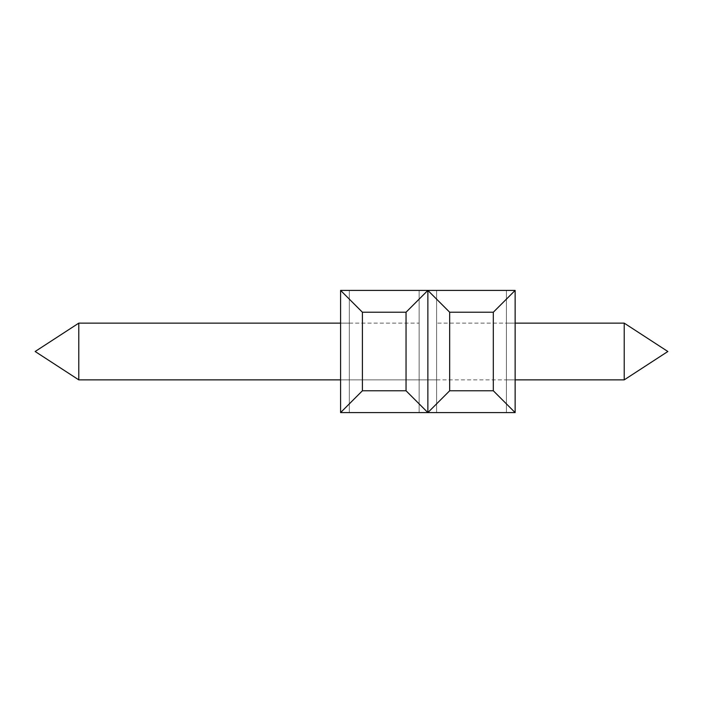 <?xml version="1.0" encoding="UTF-8"?>
<svg xmlns="http://www.w3.org/2000/svg" width="703" height="703" viewBox="0 0 703 703"><rect width="100%" height="100%" fill="white"/><g stroke="black" fill="none" stroke-linecap="round" stroke-linejoin="round"><path stroke-width="0.53" stroke-dasharray="3.52 2.64" d="M362.405 312.229L362.405 390.771L362.405 312.229L362.405 390.771L362.405 312.229L362.405 390.771L362.405 312.229L340.595 290.409L340.595 412.591L340.595 290.409L340.595 412.591L340.595 290.409L340.595 412.591L340.595 290.409L340.595 412.591L340.595 290.409L427.863 290.409L340.595 290.409L362.405 312.229L340.595 290.409L362.405 312.229L406.044 312.229L427.863 290.409L340.595 290.409L349.321 290.409L340.595 290.409L349.321 290.409L340.595 290.409L362.405 312.229L340.595 290.409L362.405 312.229L406.044 312.229L427.863 290.409L340.595 290.409L349.321 290.409L340.595 290.409L349.321 290.409L340.595 290.409L362.405 312.229L406.044 312.229L362.405 312.229L340.595 290.409L427.863 290.409L406.044 312.229L427.863 290.409L406.044 312.229L427.863 290.409L406.044 312.229L427.863 290.409L340.595 290.409L427.863 290.409L340.595 290.409L427.863 290.409L340.595 290.409L362.405 312.229L340.595 290.409L362.405 312.229L340.595 290.409L427.863 290.409L449.674 312.229L449.674 390.771L427.863 412.591L515.132 412.591L493.313 390.771L515.132 412.591L493.313 390.771L515.132 412.591L493.313 390.771L515.132 412.591L427.863 412.591L449.674 390.771L427.863 412.591L340.595 412.591L515.132 412.591L427.863 412.591L515.132 412.591L506.406 412.591L515.132 412.591L493.313 390.771L515.132 412.591L340.595 412.591L515.132 412.591L427.863 412.591L406.044 390.771L427.863 412.591L340.595 412.591L515.132 412.591L340.595 412.591L515.132 412.591L427.863 412.591L449.674 390.771L493.313 390.771L515.132 412.591L427.863 412.591L406.044 390.771L427.863 412.591L340.595 412.591L362.405 390.771L340.595 412.591L349.321 412.591L340.595 412.591L362.405 390.771L406.044 390.771L427.863 412.591L340.595 412.591L362.405 390.771L340.595 412.591L427.863 412.591L449.674 390.771L493.313 390.771L515.132 412.591L506.406 412.591L515.132 412.591L506.406 412.591L515.132 412.591L506.406 412.591L515.132 412.591L493.313 390.771L515.132 412.591L427.863 412.591L406.044 390.771L427.863 412.591L449.674 390.771L427.863 412.591L406.044 390.771L427.863 412.591L515.132 412.591L506.406 412.591L515.132 412.591L493.313 390.771L515.132 412.591L493.313 390.771L515.132 412.591L427.863 412.591L406.044 390.771L427.863 412.591L340.595 412.591L362.405 390.771L340.595 412.591L515.132 412.591L493.313 390.771L515.132 412.591L427.863 412.591L449.674 390.771L493.313 390.771L493.313 312.229L515.132 290.409L515.132 412.591L506.406 412.591L515.132 412.591L493.313 390.771L493.313 312.229L515.132 290.409L515.132 412.591L493.313 390.771L493.313 312.229L449.674 312.229L449.674 390.771L427.863 412.591L406.044 390.771L427.863 412.591L340.595 412.591L362.405 390.771L406.044 390.771L427.863 412.591L449.674 390.771L493.313 390.771L493.313 312.229L515.132 290.409L427.863 290.409L427.863 412.591L515.132 412.591L493.313 390.771L493.313 312.229L515.132 290.409L506.406 290.409L515.132 290.409L515.132 412.591L515.132 290.409L493.313 312.229L449.674 312.229L427.863 290.409L449.674 312.229L449.674 390.771L427.863 412.591L406.044 390.771L427.863 412.591L515.132 412.591L515.132 290.409L493.313 312.229L515.132 290.409L515.132 412.591L515.132 290.409L493.313 312.229L449.674 312.229L449.674 390.771L427.863 412.591L406.044 390.771L427.863 412.591L340.595 412.591L427.863 412.591L449.674 390.771L493.313 390.771L493.313 312.229L515.132 290.409L427.863 290.409L427.863 412.591L406.044 390.771L406.044 312.229L406.044 390.771L406.044 312.229L362.405 312.229L340.595 290.409L349.321 290.409L349.321 412.591L427.863 412.591L449.674 390.771L427.863 412.591L340.595 412.591L362.405 390.771L406.044 390.771L406.044 312.229L427.863 290.409L406.044 312.229L427.863 290.409L515.132 290.409L493.313 312.229L449.674 312.229L427.863 290.409L340.595 290.409L340.595 412.591L427.863 412.591L406.044 390.771L362.405 390.771L340.595 412.591L427.863 412.591L406.044 390.771L406.044 312.229L362.405 312.229L362.405 390.771L340.595 412.591L362.405 390.771L406.044 390.771L362.405 390.771L340.595 412.591L362.405 390.771L406.044 390.771L406.044 312.229L362.405 312.229L340.595 290.409L427.863 290.409L427.863 412.591L449.674 390.771L493.313 390.771L493.313 312.229L449.674 312.229L449.674 390.771L427.863 412.591L449.674 390.771L493.313 390.771L449.674 390.771L427.863 412.591L515.132 412.591L515.132 290.409L506.406 290.409L506.406 412.591L506.406 290.409L506.406 412.591L506.406 290.409L515.132 290.409L515.132 412.591L515.132 290.409L427.863 290.409L406.044 312.229L362.405 312.229L362.405 390.771L340.595 412.591L349.321 412.591L349.321 290.409L340.595 290.409L349.321 290.409L349.321 412.591L349.321 290.409L340.595 290.409L340.595 412.591L427.863 412.591L427.863 290.409L449.674 312.229L449.674 390.771L493.313 390.771L493.313 312.229L449.674 312.229L427.863 290.409L515.132 290.409L506.406 290.409L515.132 290.409L506.406 290.409L506.406 412.591L506.406 290.409L515.132 290.409L515.132 412.591L515.132 290.409L340.595 290.409L362.405 312.229L340.595 290.409L340.595 412.591L362.405 390.771L406.044 390.771L362.405 390.771L406.044 390.771L406.044 312.229L427.863 290.409L427.863 412.591L427.863 290.409L406.044 312.229L427.863 290.409L427.863 412.591L427.863 290.409L449.674 312.229L427.863 290.409L427.863 412.591L427.863 290.409L406.044 312.229L427.863 290.409L449.674 312.229L427.863 290.409L515.132 290.409L506.406 290.409L506.406 412.591L506.406 290.409L515.132 290.409L515.132 412.591L515.132 290.409L427.863 290.409L406.044 312.229L362.405 312.229L362.405 390.771L340.595 412.591L362.405 390.771L340.595 412.591L340.595 290.409L362.405 312.229L340.595 290.409L340.595 412.591L340.595 290.409L340.595 412.591L340.595 290.409L340.595 412.591L340.595 290.409L340.595 412.591L340.595 290.409L362.405 312.229L362.405 390.771L340.595 412.591L340.595 290.409L349.321 290.409L349.321 412.591L349.321 290.409L349.321 412.591L349.321 290.409L340.595 290.409L340.595 412.591L340.595 290.409L340.595 412.591L340.595 290.409L340.595 412.591L340.595 290.409L427.863 290.409L340.595 290.409L340.595 412.591L340.595 290.409L427.863 290.409L449.674 312.229L449.674 390.771L493.313 390.771L493.313 312.229L515.132 290.409L506.406 290.409L515.132 290.409L515.132 412.591L515.132 290.409L493.313 312.229L449.674 312.229L449.674 390.771L427.863 412.591L427.863 290.409L449.674 312.229L427.863 290.409L449.674 312.229L449.674 390.771L427.863 412.591L427.863 290.409L515.132 290.409L515.132 412.591L515.132 290.409L493.313 312.229L515.132 290.409L427.863 290.409L406.044 312.229L362.405 312.229L362.405 390.771L406.044 390.771L406.044 312.229L427.863 290.409L406.044 312.229L362.405 312.229L340.595 290.409L349.321 290.409L349.321 412.591L349.321 290.409L349.321 412.591L349.321 290.409L340.595 290.409L340.595 412.591L340.595 290.409L349.321 290.409L340.595 290.409L349.321 290.409L340.595 290.409L340.595 412.591L340.595 290.409L427.863 290.409L449.674 312.229L449.674 390.771L493.313 390.771L493.313 312.229L449.674 312.229L427.863 290.409L515.132 290.409L506.406 290.409L506.406 412.591L506.406 290.409L506.406 412.591L506.406 290.409L506.406 412.591L506.406 290.409L515.132 290.409L515.132 412.591L515.132 290.409L515.132 412.591L515.132 290.409L515.132 412.591L515.132 290.409L506.406 290.409L515.132 290.409L515.132 412.591L515.132 290.409L493.313 312.229L449.674 312.229L427.863 290.409L340.595 290.409L349.321 290.409L349.321 412.591L349.321 290.409L349.321 412.591L349.321 290.409L349.321 412.591L349.321 290.409L340.595 290.409L340.595 412.591L340.595 290.409L427.863 290.409L449.674 312.229L449.674 390.771M419.137 412.591L436.589 412.591L419.137 412.591L436.589 412.591L419.137 412.591L436.589 412.591L419.137 412.591L436.589 412.591L419.137 412.591L436.589 412.591L419.137 412.591L436.589 412.591L419.137 412.591L436.589 412.591L419.137 412.591L436.589 412.591L419.137 412.591L436.589 412.591L419.137 412.591L436.589 412.591L419.137 412.591L436.589 412.591L419.137 412.591L419.137 290.409L436.589 290.409L436.589 412.591L436.589 290.409L419.137 290.409L436.589 290.409L436.589 412.591L436.589 290.409L436.589 412.591L436.589 290.409L436.589 412.591L436.589 290.409L419.137 290.409L436.589 290.409L436.589 412.591L436.589 290.409L419.137 290.409L419.137 412.591L419.137 290.409L436.589 290.409L436.589 412.591L436.589 290.409L419.137 290.409L419.137 412.591L419.137 290.409L436.589 290.409L419.137 290.409L419.137 412.591L419.137 290.409L419.137 412.591L419.137 290.409L436.589 290.409L436.589 412.591L436.589 290.409L436.589 412.591L436.589 290.409L419.137 290.409L419.137 412.591L419.137 290.409L419.137 412.591L419.137 290.409L436.589 290.409L419.137 290.409L419.137 412.591L419.137 290.409L436.589 290.409L436.589 412.591L436.589 290.409L436.589 412.591L436.589 290.409L419.137 290.409L419.137 412.591L419.137 290.409L419.137 412.591L419.137 290.409L419.137 412.591L419.137 290.409L436.589 290.409L436.589 412.591L436.589 290.409L419.137 290.409L436.589 290.409L419.137 290.409L436.589 290.409L419.137 290.409L419.137 412.591M419.137 379.866L349.321 379.866L419.137 379.866L419.137 323.134L419.137 379.866L436.589 379.866L349.321 379.866L419.137 379.866L419.137 323.134L419.137 379.866L419.137 323.134L419.137 379.866L436.589 379.866L419.137 379.866L419.137 323.134L419.137 379.866L419.137 323.134L419.137 379.866L419.137 323.134L419.137 379.866L419.137 323.134L419.137 379.866L419.137 323.134L419.137 379.866L419.137 323.134L419.137 379.866L436.589 379.866L436.589 323.134L436.589 379.866L436.589 323.134L436.589 379.866L436.589 323.134L436.589 379.866L436.589 323.134L436.589 379.866L436.589 323.134L436.589 379.866L436.589 323.134L436.589 379.866L436.589 323.134L436.589 379.866L436.589 323.134L436.589 379.866L436.589 323.134L436.589 379.866L436.589 323.134L436.589 379.866L436.589 323.134L436.589 379.866L419.137 379.866L419.137 323.134L419.137 379.866L419.137 323.134L419.137 379.866L78.789 379.866L35.15 351.5L78.789 323.134L78.789 379.866L35.15 351.5L78.789 323.134L78.789 379.866L78.789 323.134L349.321 323.134L78.789 323.134L78.789 379.866L78.789 323.134L78.789 379.866L78.789 323.134L349.321 323.134L78.789 323.134L78.789 379.866L78.789 323.134L78.789 379.866L78.789 323.134L349.321 323.134L349.321 379.866L349.321 323.134L349.321 379.866L349.321 323.134L349.321 379.866L349.321 323.134L349.321 379.866L349.321 323.134L349.321 379.866L349.321 323.134L349.321 379.866L349.321 323.134L349.321 379.866L349.321 323.134L349.321 379.866L349.321 323.134L349.321 379.866L349.321 323.134L349.321 379.866L349.321 323.134L349.321 379.866L349.321 323.134L340.595 323.134M624.211 351.5L624.211 323.134L624.211 379.866L624.211 323.134L624.211 379.866L506.406 379.866L506.406 323.134L506.406 379.866L506.406 323.134L506.406 379.866L506.406 323.134L506.406 379.866L506.406 323.134L506.406 379.866L506.406 323.134L506.406 379.866L506.406 323.134L506.406 379.866L506.406 323.134L506.406 379.866L506.406 323.134L506.406 379.866L506.406 323.134L506.406 379.866L506.406 323.134L506.406 379.866L506.406 323.134L506.406 379.866L624.211 379.866L624.211 323.134L624.211 379.866L624.211 323.134L624.211 379.866L624.211 323.134L506.406 323.134L624.211 323.134L624.211 351.5M362.405 390.771L340.595 412.591L340.595 290.409L340.595 412.591L340.595 290.409L340.595 412.591L340.595 290.409L340.595 412.591L340.595 290.409L515.132 290.409L493.313 312.229L515.132 290.409L493.313 312.229L449.674 312.229L427.863 290.409L427.863 412.591L427.863 290.409L515.132 290.409L515.132 412.591L515.132 290.409L515.132 412.591L515.132 290.409L515.132 412.591L515.132 290.409L515.132 412.591L515.132 290.409L515.132 412.591L515.132 290.409L515.132 412.591L515.132 290.409L427.863 290.409L427.863 412.591L427.863 290.409L515.132 290.409L506.406 290.409L506.406 412.591L506.406 290.409L506.406 412.591L506.406 290.409L515.132 290.409L515.132 412.591L515.132 290.409L427.863 290.409L515.132 290.409L427.863 290.409L427.863 412.591L427.863 290.409L515.132 290.409L506.406 290.409L506.406 412.591L506.406 290.409L515.132 290.409L493.313 312.229L515.132 290.409L506.406 290.409L506.406 412.591L506.406 290.409L515.132 290.409L515.132 412.591M515.132 379.866L624.211 379.866L506.406 379.866L624.211 379.866L624.211 323.134L436.589 323.134M406.044 312.229L406.044 390.771M349.321 290.409L349.321 412.591L349.321 290.409M427.863 290.409L427.863 412.591L427.863 290.409L449.674 312.229L427.863 290.409L515.132 290.409L427.863 290.409L427.863 412.591M515.132 290.409L493.313 312.229L449.674 312.229M493.313 312.229L493.313 390.771M340.595 290.409L340.595 412.591M78.789 323.134L35.15 351.5L78.789 379.866L340.595 379.866M624.211 323.134L506.406 323.134L624.211 323.134L667.85 351.5L624.211 379.866M515.132 323.134L506.406 323.134M436.589 379.866L506.406 379.866M349.321 379.866L78.789 379.866M349.321 323.134L419.137 323.134"/><path stroke-width="1.05" d="M340.595 323.134L78.789 323.134L78.789 379.866L340.595 379.866M515.132 412.591L515.132 290.409L493.313 312.229L493.313 390.771L515.132 412.591L340.595 412.591L362.405 390.771L406.044 390.771L427.863 412.591L449.674 390.771L493.313 390.771M493.313 312.229L449.674 312.229L427.863 290.409L427.863 412.591M515.132 290.409L427.863 290.409L406.044 312.229L406.044 390.771M406.044 312.229L362.405 312.229L340.595 290.409L340.595 412.591M362.405 312.229L362.405 390.771M449.674 312.229L449.674 390.771M624.211 379.866L667.85 351.5L624.211 323.134L667.85 351.5L624.211 379.866L667.85 351.5L624.211 323.134L667.85 351.5L624.211 379.866L624.211 323.134L667.85 351.5L624.211 379.866L515.132 379.866M427.863 290.409L340.595 290.409M78.789 323.134L35.15 351.5L78.789 379.866L35.15 351.5L78.789 323.134L35.15 351.5L78.789 379.866M624.211 323.134L515.132 323.134"/></g></svg>
